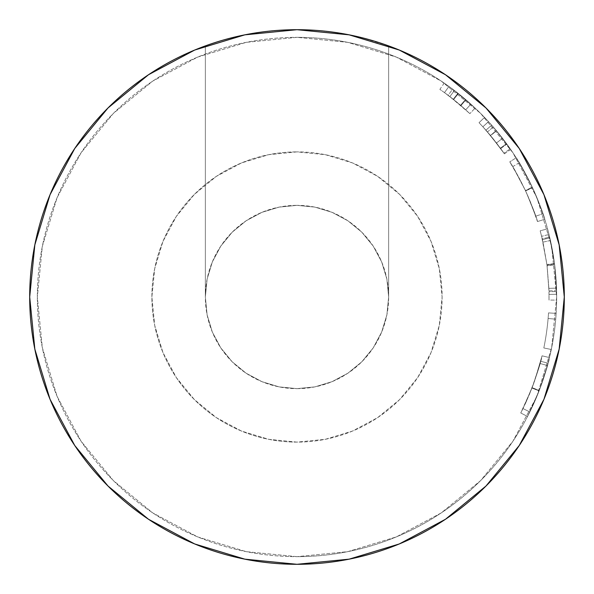 <?xml version="1.0" encoding="UTF-8"?>
<svg xmlns="http://www.w3.org/2000/svg" width="594" height="594" viewBox="0 0 594 594"><rect width="100%" height="100%" fill="white"/><g stroke="black" fill="none" stroke-linecap="round" stroke-linejoin="round"><path stroke-width="0.45" stroke-dasharray="2.97 2.23" d="M486.011 486.011L445.507 519.253L399.294 543.956L349.146 559.162L297 564.3A267.3 267.3 0 0 0 386.865 45.255L361.813 37.674L388.647 45.901L370.908 40.117L388.647 45.901L388.647 297L386.887 279.121L381.667 261.932L373.203 246.087L361.805 232.195L347.913 220.797L332.068 212.333L314.879 207.113L297 205.353A91.647 91.647 0 0 0 205.353 297A91.647 91.647 0 0 0 297 388.647L279.121 386.887L261.932 381.667L246.087 373.203L232.195 361.805L220.797 347.913L212.333 332.068L207.113 314.879L205.353 297L207.113 279.121L212.333 261.932L220.797 246.087L232.195 232.195L246.087 220.797L261.932 212.333L279.121 207.113L297 205.353L279.121 207.113L261.932 212.333L246.087 220.797L232.195 232.195L220.797 246.087L212.333 261.932L207.113 279.121L205.353 297L205.353 45.901L224.354 39.761L245.983 34.615L261.806 32.024L278.98 30.309L297 29.7L315.013 30.309L332.217 32.031L348.054 34.623L365.124 38.521L350.772 35.165M297 442.107A145.107 145.107 0 0 1 151.893 297A145.107 145.107 0 0 1 297 151.893A145.107 145.107 0 0 0 151.893 297A145.107 145.107 0 0 0 297 442.107L325.312 439.315L352.532 431.058L377.613 417.649L399.606 399.606L417.649 377.613L431.058 352.532L439.315 325.312L442.107 297L439.315 268.688L431.058 241.468L417.649 216.387L399.606 194.394L377.613 176.351L352.532 162.942L325.312 154.685L297 151.893L268.688 154.685L241.468 162.942L216.387 176.351L194.394 194.394L176.351 216.387L162.942 241.468L154.685 268.688L151.893 297L154.685 325.312L162.942 352.532L176.351 377.613L194.394 399.606L216.387 417.649L241.468 431.058L268.688 439.315L297 442.107A145.107 145.107 0 0 0 442.107 297A145.107 145.107 0 0 0 297 151.893A145.107 145.107 0 0 1 442.107 297A145.107 145.107 0 0 1 297 442.107L268.688 439.315L241.468 431.058L216.387 417.649L194.394 399.606L176.351 377.613L162.942 352.532L154.685 325.312L151.893 297L154.685 268.688L162.942 241.468L176.351 216.387L194.394 194.394L216.387 176.351L241.468 162.942L268.688 154.685L297 151.893L325.312 154.685L352.532 162.942L377.613 176.351L399.606 194.394L417.649 216.387L431.058 241.468L439.315 268.688L442.107 297L439.315 325.312L431.058 352.532L417.649 377.613L399.606 399.606L377.613 417.649L352.532 431.058L325.312 439.315L297 442.107M297 556.66A259.66 259.66 0 0 0 556.66 297A259.66 259.66 0 0 0 297 37.34A259.66 259.66 0 0 1 556.66 297A259.66 259.66 0 0 1 297 556.66L246.339 551.67L197.631 536.894L152.74 512.904L113.387 480.613L81.096 441.26L57.106 396.369L42.33 347.661L37.34 297L42.33 246.339L57.106 197.631L81.096 152.74L113.387 113.387L152.74 81.096L197.631 57.106L246.339 42.33L297 37.34L347.661 42.33L396.369 57.106L441.26 81.096L480.613 113.387L512.904 152.74L536.894 197.631L551.67 246.339L556.66 297L551.67 347.661L536.894 396.369L512.904 441.26L480.613 480.613L441.26 512.904L396.369 536.894L347.661 551.67L297 556.66A259.66 259.66 0 0 1 37.34 297A259.66 259.66 0 0 1 297 37.34A259.66 259.66 0 0 0 37.34 297A259.66 259.66 0 0 0 297 556.66L347.661 551.67L396.369 536.894L441.26 512.904L480.613 480.613L512.904 441.26L536.894 396.369L551.67 347.661L556.66 297L551.67 246.339L536.894 197.631L512.904 152.74L480.613 113.387L441.26 81.096L396.369 57.106L347.661 42.33L297 37.34L246.339 42.33L197.631 57.106L152.74 81.096L113.387 113.387L81.096 152.74L57.106 197.631L42.33 246.339L37.34 297L42.33 347.661L57.106 396.369L81.096 441.26L113.387 480.613L152.74 512.904L197.631 536.894L246.339 551.67L297 556.66M444.201 83.093A259.66 259.66 0 0 1 454.469 90.533L474.584 107.559L463.936 98.114L452.665 89.174A259.66 259.66 0 0 0 444.201 83.093L439.872 89.382A252.027 252.027 0 0 1 448.091 95.285L452.665 89.174L465.525 99.45L475.126 108.063L454.469 90.533L449.836 96.607L460.951 105.591L465.919 99.792L460.951 105.591L469.884 113.625L475.126 108.063L469.884 113.625L460.565 105.264L465.525 99.45L460.565 105.264L448.091 95.285L452.665 89.174A259.66 259.66 0 0 0 448.945 86.434L444.475 92.627L448.945 86.434A259.66 259.66 0 0 0 444.201 83.093L439.872 89.382A252.027 252.027 0 0 1 449.836 96.607L454.469 90.533A259.66 259.66 0 0 0 444.201 83.093M484.541 117.412A259.66 259.66 0 0 1 493.258 126.975L502.531 138.313L510.231 148.819L496.332 130.591L510.706 149.502A259.66 259.66 0 0 0 506.548 143.651L491.661 125.148A259.66 259.66 0 0 0 484.541 117.412L479.024 122.691A252.027 252.027 0 0 1 485.937 130.205L491.661 125.148L506.548 143.651L500.386 148.166A252.027 252.027 0 0 1 504.417 153.839L510.706 149.502L496.332 130.591L510.231 148.819L502.531 138.313L493.258 126.975L487.481 131.972L496.487 142.976L502.531 138.313L496.487 142.976L503.957 153.178L510.231 148.819L503.957 153.178L490.473 135.491L496.332 130.591L490.473 135.491L504.417 153.839L510.706 149.502A259.66 259.66 0 0 0 506.548 143.651L500.386 148.166L485.937 130.205L491.661 125.148A259.66 259.66 0 0 0 488.506 121.644L482.877 126.804L488.506 121.644A259.66 259.66 0 0 0 484.541 117.412L479.024 122.691A252.027 252.027 0 0 1 487.481 131.972L493.258 126.975A259.66 259.66 0 0 0 484.541 117.412M544.713 219.127L544.579 218.696L544.713 219.127M544.007 216.921L537.711 199.614L532.536 187.689L526.73 175.973L517.515 159.89L526.529 175.586L532.313 187.221L537.592 199.324L544.007 216.921M516.52 158.301L517.508 159.883L516.52 158.301M516.193 157.796L516.193 157.796C517.664 159.207 523.106 169.171 532.536 187.689C540.562 206.771 544.639 217.293 544.757 219.268L537.466 221.555C537.362 219.669 533.412 209.452 525.608 190.904L532.536 187.689L525.608 190.904C516.483 172.973 511.196 163.298 509.749 161.887L516.193 157.796L509.749 161.887C511.07 163.112 516.283 172.631 525.393 190.451L532.313 187.221C522.928 168.852 517.552 159.043 516.193 157.796M554.662 264.85A259.66 259.66 0 0 0 554.499 263.55L549.019 234.467A259.66 259.66 0 0 0 547.549 228.816L549.658 237.088A259.66 259.66 0 0 1 549.844 237.89L554.581 264.152L556.585 290.696A259.66 259.66 0 0 1 556.608 291.543L556.645 300.126A259.66 259.66 0 0 0 556.652 294.297L554.662 264.85A259.66 259.66 0 0 0 554.499 263.55L546.926 264.53L542.983 242.144L550.438 240.481L554.499 263.55L546.926 264.53A252.027 252.027 0 0 1 547.089 265.793L554.662 264.85L556.511 288.105L548.878 288.372L547.089 265.793L554.662 264.85M556.147 313.38A259.66 259.66 0 0 1 551.299 349.502A259.66 259.66 0 0 0 556.147 313.38L548.522 312.897A252.027 252.027 0 0 1 543.822 347.958L551.299 349.502A259.66 259.66 0 0 0 555.717 319.164A259.66 259.66 0 0 1 551.299 349.502A259.66 259.66 0 0 0 555.717 319.164A259.66 259.66 0 0 1 551.299 349.502L543.822 347.958L551.299 349.502A259.66 259.66 0 0 0 555.717 319.164L548.106 318.518A252.027 252.027 0 0 1 543.822 347.958L551.299 349.502A259.66 259.66 0 0 0 555.717 319.164L548.106 318.518A252.027 252.027 0 0 1 543.822 347.958L551.299 349.502A259.66 259.66 0 0 0 555.717 319.164L548.106 318.518A252.027 252.027 0 0 1 543.822 347.958L551.299 349.502A259.66 259.66 0 0 0 555.717 319.164L548.106 318.518A252.027 252.027 0 0 1 543.822 347.958L551.299 349.502A259.66 259.66 0 0 0 556.147 313.38L548.522 312.897A252.027 252.027 0 0 1 543.822 347.958L551.299 349.502A259.66 259.66 0 0 0 556.147 313.38M527.539 416.483L531.897 407.67L529.833 411.954L522.987 408.568L532.142 387.689L539.27 390.444L544.498 375.557L547.95 363.706L540.117 388.216L529.833 411.954L539.122 390.815C544.958 374.272 547.943 365.072 548.076 363.216L547.95 363.706L548.076 363.216C547.958 364.998 545.017 374.072 539.27 390.444L532.142 387.689C537.719 371.829 540.57 363.023 540.696 361.271L548.076 363.216L540.696 361.271C540.562 363.06 537.667 371.985 532.001 388.053L539.122 390.815L532.001 388.053L522.987 408.568L529.833 411.954L522.987 408.568L520.76 412.971L527.539 416.483L520.76 412.971L531.986 388.09L539.107 390.852L544.015 377.056L549.495 357.595L546.918 367.463L540.332 387.622L536.1 398.262L528.719 414.181L532.981 405.338L539.107 390.852L527.539 416.483L539.137 390.778C546.049 370.775 549.502 359.712 549.495 357.595L547.453 365.533L539.107 390.852L531.986 388.09L540.087 363.521L547.453 365.533L540.087 363.521L542.07 355.813L549.495 357.595L542.07 355.813C542.07 357.863 538.721 368.599 532.016 388.023L539.137 390.778L532.016 388.023L520.76 412.971L527.539 416.483L520.76 412.971L522.987 408.568L529.833 411.954L527.539 416.483M348.678 34.742L332.254 32.031L314.983 30.309L297 29.7L315.013 30.309L332.217 32.031L348.708 34.749M350.675 35.143L361.813 37.674L347.987 34.608L332.254 32.031L314.983 30.309L297 29.7L279.002 30.309A267.3 267.3 0 0 0 205.353 45.901L220.879 40.771L243.362 35.135M243.347 35.143L220.834 40.778L205.353 45.901L205.353 297L207.113 314.879L212.333 332.068L220.797 347.913L232.195 361.805L246.087 373.203L261.932 381.667L279.121 386.887L297 388.647L314.879 386.887L332.068 381.667L347.913 373.203L361.805 361.805L373.203 347.913L381.667 332.068L386.887 314.879L388.647 297L386.887 279.121L381.667 261.932L373.203 246.087L361.805 232.195L347.913 220.797L332.068 212.333L314.879 207.113L297 205.353L279.121 207.113L261.932 212.333L246.087 220.797L232.195 232.195L220.797 246.087L212.333 261.932L207.113 279.121L205.353 297L207.113 314.879L212.333 332.068L220.797 347.913L232.195 361.805L246.087 373.203L261.932 381.667L279.121 386.887L297 388.647L314.879 386.887L332.068 381.667L347.913 373.203L361.805 361.805L373.203 347.913L381.667 332.068L386.887 314.879L388.647 297L388.647 45.901L386.872 45.263A267.3 267.3 0 0 0 297 29.7L349.146 34.838L399.294 50.045L445.507 74.747L486.011 107.989M245.307 34.749L261.806 32.024L278.98 30.309L297 29.7L279.002 30.309L261.724 32.039L245.3 34.749M519.201 148.426L543.956 194.706L559.162 244.854L564.3 297L559.162 349.146L543.956 399.294L519.253 445.507M297 564.3L244.854 559.162L194.706 543.956L148.493 519.253M74.799 445.574L50.045 399.294L34.838 349.146L29.7 297L34.838 244.854L50.045 194.706L74.747 148.493M148.426 74.799L194.706 50.045L244.854 34.838L297 29.7M223.062 40.125L205.353 45.901M279.002 30.309L261.724 32.039L245.968 34.615L228.824 38.536M297 388.647A91.647 91.647 0 0 0 388.647 297A91.647 91.647 0 0 0 297 205.353L314.879 207.113L332.068 212.333L347.913 220.797L361.805 232.195L373.203 246.087L381.667 261.932L386.887 279.121L388.647 297L386.887 314.879L381.667 332.068L373.203 347.913L361.805 361.805L347.913 373.203L332.068 381.667L314.879 386.887L297 388.647M522.987 408.568L532.966 385.528L540.696 361.271L533.093 385.187L522.987 408.568M521.911 410.714L523.188 408.152L521.911 410.714M526.039 402.153L523.195 408.137L529.068 395.285L534.296 381.905L542.07 355.813L534.845 380.346L526.039 402.153M543.822 347.958A252.027 252.027 0 0 0 548.522 312.897A252.027 252.027 0 0 1 543.822 347.958A252.027 252.027 0 0 0 548.106 318.518A252.027 252.027 0 0 1 543.822 347.958A252.027 252.027 0 0 0 548.106 318.518A252.027 252.027 0 0 1 543.822 347.958M548.878 288.372L556.511 288.105L556.652 294.297L549.012 294.379L548.878 288.372L549.012 294.379A252.027 252.027 0 0 1 549.005 300.037L556.645 300.126A259.66 259.66 0 0 0 556.652 294.297L549.012 294.379A252.027 252.027 0 0 1 549.005 300.037L556.645 300.126L556.608 291.543L548.967 291.699L549.005 300.037L548.967 291.699L556.608 291.543A259.66 259.66 0 0 0 556.585 290.696L548.953 290.882A252.027 252.027 0 0 1 548.967 291.699A252.027 252.027 0 0 0 548.953 290.882L556.585 290.696L554.581 264.152L547 265.117L548.953 290.882L547 265.117L554.581 264.152L549.844 237.89L542.411 239.634L547 265.117L542.411 239.634L549.844 237.89A259.66 259.66 0 0 0 549.658 237.088L542.225 238.847A252.027 252.027 0 0 1 542.411 239.634A252.027 252.027 0 0 0 542.225 238.847L549.658 237.088L547.549 228.816L540.184 230.821L542.225 238.847L540.184 230.821A252.027 252.027 0 0 1 541.609 236.308L549.019 234.467A259.66 259.66 0 0 0 547.549 228.816L540.184 230.821A252.027 252.027 0 0 1 541.609 236.308L549.019 234.467L550.438 240.481L542.983 242.144L541.609 236.308L546.926 264.53A252.027 252.027 0 0 1 547.089 265.793L548.878 288.372M544.757 219.268C544.646 217.285 540.503 206.601 532.313 187.221L525.393 190.451C533.338 209.251 537.362 219.617 537.466 221.555L544.757 219.268M526.759 193.421L519.78 179.158L510.06 162.385L519.988 179.551L525.608 190.904L530.65 202.532L537.295 221.013L530.516 202.198L526.759 193.421M537.429 221.421L537.295 221.005L537.429 221.421M509.823 162.006L510.06 162.385L509.823 162.006M513.758 168.414L525.512 190.696L513.758 168.414M526.618 193.117L535.558 215.726L526.618 193.117M519.253 162.726L512.711 166.676C513.877 167.998 518.139 176.01 525.512 190.696L532.432 187.474C524.844 172.342 520.448 164.093 519.253 162.726C520.381 163.974 524.777 172.223 532.432 187.474L525.512 190.696C532.09 206.036 535.498 214.538 535.721 216.201L542.953 213.751C542.723 212.036 539.218 203.274 532.432 187.474C539.181 203.193 542.693 211.947 542.953 213.751L535.721 216.201C535.461 214.441 532.061 205.947 525.512 190.696L532.432 187.474L525.512 190.696C518.087 175.913 513.825 167.909 512.711 166.676L519.253 162.726L532.432 187.474L538.617 201.893L542.953 213.751L538.58 201.789L532.432 187.474L525.467 173.604L519.253 162.726M487.481 131.972A252.027 252.027 0 0 0 479.024 122.691A252.027 252.027 0 0 1 485.937 130.205L500.386 148.166A252.027 252.027 0 0 1 504.417 153.839L490.473 135.491L503.957 153.178L496.487 142.976L487.481 131.972M493.985 139.798L482.877 126.804A252.027 252.027 0 0 1 490.614 135.662L493.985 139.798M500.69 148.589L506.868 144.09L496.302 130.554L490.436 135.447L500.69 148.589L490.614 135.662L496.48 130.777A259.66 259.66 0 0 0 488.506 121.644L482.877 126.804L490.436 135.447L496.302 130.554L488.506 121.644L482.877 126.804A252.027 252.027 0 0 1 490.614 135.662L496.48 130.777L506.868 144.09L500.69 148.589M449.836 96.607A252.027 252.027 0 0 0 439.872 89.382A252.027 252.027 0 0 1 448.091 95.285L458.843 103.809L469.884 113.625L449.836 96.607M457.551 102.732L444.475 92.627A252.027 252.027 0 0 1 453.623 99.554L457.551 102.732M465.748 109.808L470.856 104.136L457.974 93.258L453.244 99.25L465.748 109.808L453.623 99.554L458.375 93.57A259.66 259.66 0 0 0 448.945 86.434L444.475 92.627L453.244 99.25L457.974 93.258L448.945 86.434L444.475 92.627A252.027 252.027 0 0 1 453.623 99.554L458.375 93.57L470.856 104.136L465.748 109.808M496.48 130.777A259.66 259.66 0 0 0 488.506 121.644L496.302 130.554L506.637 143.778L496.48 130.777M458.375 93.57A259.66 259.66 0 0 0 448.945 86.434L470.589 103.891L458.375 93.57"/><path stroke-width="0.89" d="M365.124 38.521L370.931 40.125L365.124 38.528M350.772 35.165L348.678 34.742M348.708 34.749L350.675 35.143M519.253 445.507L486.011 486.011L519.253 445.507L543.956 399.294L559.162 349.146L564.3 297L559.162 244.854L543.956 194.706L519.253 148.493L486.011 107.989L445.507 74.747L399.294 50.045L349.146 34.838L297 29.7A267.3 267.3 0 0 1 564.3 297A267.3 267.3 0 0 1 297 564.3A267.3 267.3 0 0 1 29.7 297A267.3 267.3 0 0 1 297 29.7A267.3 267.3 0 0 0 278.98 30.309M205.353 45.901A267.3 267.3 0 0 0 297 564.3L349.146 559.162L399.294 543.956L445.507 519.253L486.011 486.011M243.362 35.135L245.307 34.749M245.3 34.749L243.347 35.143M486.011 107.989L519.201 148.426M74.747 148.493L107.989 107.989L74.747 148.493L50.045 194.706L34.838 244.854L29.7 297L34.838 349.146L50.045 399.294L74.747 445.507L107.989 486.011L148.493 519.253L107.989 486.011L74.799 445.574M297 29.7L244.854 34.838L194.706 50.045L148.493 74.747L107.989 107.989L148.426 74.799M148.493 519.253L194.706 543.956L244.854 559.162L297 564.3M228.824 38.536L223.062 40.125"/></g></svg>
